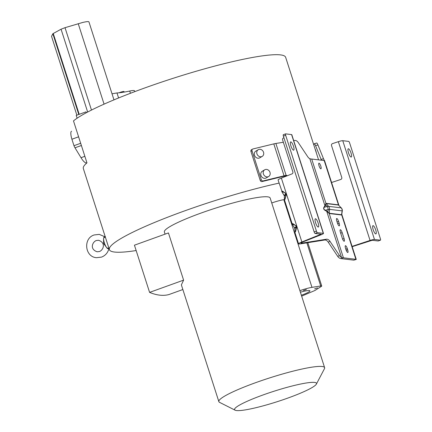 <?xml version="1.0" encoding="UTF-8"?>
<svg xmlns="http://www.w3.org/2000/svg" width="432" height="432" viewBox="0 0 432 432"><rect width="100%" height="100%" fill="white"/><g stroke="black" fill="none" stroke-linecap="round" stroke-linejoin="round"><path stroke-width="0.65" d="M318.578 159.867L285.649 57.305A113.319 14.396 162.2 0 0 227.054 62.953A113.319 14.396 162.2 0 0 73.489 120.901L86.962 162.859A113.319 14.396 162.2 0 0 83.338 168.545L109.372 249.637A113.319 14.396 -17.8 0 1 266.566 186.003A113.319 14.396 -17.8 0 1 279.083 183.114M326.041 203.348L338.299 204.817A0.626 0.599 -83.2 0 0 338.434 205.043L326.171 203.58A0.626 0.599 -83.2 0 1 326.041 203.348L328.568 206.361A3.758 3.591 96.8 0 1 329.53 209.363A3.758 0.535 -176.3 0 1 328.169 209.547A3.758 2.111 -102.8 0 0 327.208 206.545A3.758 1.388 -40.7 0 1 328.568 206.361L341.177 207.868A3.758 0.297 -44.2 0 1 341.264 207.862L338.434 205.043L341.177 207.868A3.758 3.591 -83.2 0 1 342.144 210.87L329.53 209.363L329.281 213.262L326.808 211.037L326.732 211.329L327.877 212.29L328.169 209.547L325.301 210.195A0.626 0.373 -60.7 0 0 325.226 210.487L326.732 211.329L341.545 257.467L342.846 257.801A8.77 1.112 -17.8 0 1 343.424 257.812L355.898 259.303A8.77 1.112 -17.8 0 1 356.222 259.4L353.749 260.145A6.264 0.794 162.2 0 0 353.624 260.123L341.15 258.628A6.264 0.794 162.2 0 0 340.994 258.617L339.763 258.25A4.698 2.965 66.2 0 1 337.721 256.37L339.498 255.587L330.005 241.353A4.698 2.965 66.2 0 0 326.473 239.22L324.697 240.003L300.245 243.891A6.89 0.875 -17.8 0 1 298.577 243.842A6.89 0.875 -17.8 0 1 301.871 241.969L321.116 234.203L315.085 233.453A1.566 0.416 70.2 0 1 314.15 231.919L283.387 136.107A1.566 0.416 70.2 0 1 283.316 134.692L285.59 133.871A1.566 0.416 -109.8 0 1 285.644 133.866L291.589 134.579A4.385 0.556 162.2 0 1 291.789 134.671L323.498 233.437A4.385 0.556 -17.8 0 1 321.403 234.63L303.059 241.888A4.385 0.556 162.2 0 0 300.964 243.076A4.385 0.556 162.2 0 0 302.027 243.108L326.473 239.22M380.468 240.165L378.2 240.98A1.566 0.416 70.2 0 1 378.14 240.991L380.414 240.17A1.566 0.416 -109.8 0 0 380.468 240.165A1.566 0.416 -109.8 0 0 380.398 238.745L349.634 142.938A1.566 0.416 -109.8 0 0 348.705 141.404L342.754 140.692A4.385 0.556 162.2 0 0 338.353 141.68L332.532 143.597A1.566 1.55 136.5 0 0 331.522 145.562L341.777 177.503A1.566 1.55 -43.5 0 1 340.767 179.469L331.576 182.498M351.038 153.058A4.385 1.161 70.2 0 0 348.273 148.781A4.385 1.161 70.2 0 0 348.478 152.75A4.385 1.161 70.2 0 0 351.243 157.027A4.385 1.161 70.2 0 0 351.038 153.058M375.721 229.943A4.385 1.161 70.2 0 0 372.956 225.666A4.385 1.161 70.2 0 0 373.167 229.635A4.385 1.161 70.2 0 0 375.932 233.912A4.385 1.161 70.2 0 0 375.721 229.943M341.761 214.429L342.284 211.059A3.758 0.556 -171.2 0 0 342.144 210.87L341.663 213.932M341.669 213.937L341.566 214.996A0.626 0.599 96.8 0 1 341.539 214.726L329.281 213.262A0.626 0.599 96.8 0 0 329.308 213.532L329.179 213.208M326.095 203.607L325.183 205.978L324.945 205.772L324.103 206.987C323.206 208.348 323.579 209.515 325.226 210.487M338.299 204.817L338.823 205.351M323.498 233.437A4.385 0.556 -17.8 0 0 323.303 233.345L317.353 232.632A1.566 0.416 -109.8 0 1 316.424 231.098L285.66 135.292A1.566 0.416 -109.8 0 1 285.59 133.871M285.541 133.904L283.37 134.681A1.566 0.416 70.2 0 0 283.316 134.692M293.463 146.173A4.385 1.161 70.2 0 0 290.698 141.896A4.385 1.161 70.2 0 0 290.903 145.87A4.385 1.161 70.2 0 0 293.668 150.147A4.385 1.161 70.2 0 0 293.463 146.173M318.146 223.058A4.385 1.161 70.2 0 0 315.382 218.781A4.385 1.161 70.2 0 0 315.587 222.755A4.385 1.161 70.2 0 0 318.352 227.032A4.385 1.161 70.2 0 0 318.146 223.058M347.301 248.605A2.975 0.788 70.2 0 0 345.422 245.705A2.975 0.788 70.2 0 0 345.562 248.4L345.946 249.583A2.975 0.788 70.2 0 0 347.819 252.482A2.975 0.788 70.2 0 0 347.679 249.788L347.301 248.605L345.805 249.145M342.171 232.637A2.975 0.788 70.2 0 0 340.297 229.738A2.975 0.788 70.2 0 0 340.438 232.432L342.333 238.345A2.975 0.788 70.2 0 0 344.212 241.245A2.975 0.788 70.2 0 0 344.072 238.55L342.171 232.637L340.675 233.177M338.564 221.4A2.975 0.788 70.2 0 0 336.69 218.5A2.975 0.788 70.2 0 0 336.83 221.195L337.397 222.966A2.975 0.788 70.2 0 0 339.277 225.871A2.975 0.788 70.2 0 0 339.136 223.177L338.564 221.4L337.068 221.94M320.809 166.104A2.975 0.788 70.2 0 0 318.935 163.199A2.975 0.788 70.2 0 0 319.075 165.893A2.975 0.788 70.2 0 0 320.949 168.799A2.975 0.788 70.2 0 0 320.809 166.104M283.921 137.759L283.43 137.954A1.566 1.377 85.9 0 0 282.609 139.946L292.864 171.882A1.566 1.377 -94.1 0 1 292.043 173.869L281.367 178.097A6.89 0.875 162.2 0 0 278.073 179.971L282.447 192.78M294.683 227.977L296.347 226.249C291.638 222.269 291.087 222.842 294.683 227.977L294.845 228.479C294.656 233.885 295.207 233.312 296.503 226.751L296.482 225.877L292.189 223.938L292.891 225.31M284.24 195.448L285.903 193.725C281.194 189.74 280.643 190.312 284.24 195.448L284.402 195.95C284.213 201.361 284.764 200.783 286.06 194.222L286.038 193.347L281.745 191.414L284.391 196.015L284.461 199.881L285.055 199.217L286.357 194.351L286.038 193.347M352.08 246.375L370.062 240.446A4.385 0.556 -17.8 0 1 374.463 239.458L380.414 240.17M378.14 240.991L372.195 240.278L352.177 246.677M324.103 206.987A0.626 0.454 -145.3 0 0 324.34 207.198C323.417 208.451 323.735 209.455 325.301 210.195L326.808 211.037M327.877 212.29L329.189 213.484L343.424 257.812M313.718 144.725L314.302 143.786A4.698 0.691 73.3 0 1 314.372 143.721A4.698 0.691 73.3 0 1 315.56 145.649L321.122 159.408L323.498 158.695A4.698 0.691 73.3 0 0 324.389 160.439L324.513 160.634A8.77 1.112 162.2 0 0 324.189 160.537L311.71 159.046L325.944 203.369L325.409 204.601L327.208 206.545L324.34 207.198L325.183 205.978M325.409 204.601L324.945 205.772L309.83 158.701L311.137 159.035A8.77 1.112 162.2 0 1 311.71 159.046M267.872 176.818A3.883 3.353 -120.5 0 1 263.579 174.409A3.883 3.353 -120.5 0 1 264.724 169.803A3.883 3.353 -120.5 0 1 265.518 169.484A3.883 3.353 -120.5 0 1 269.811 171.887A3.883 3.353 -120.5 0 1 268.661 176.499A3.883 3.353 -120.5 0 1 267.872 176.818M261.414 156.708A3.883 3.353 -120.5 0 1 257.121 154.3A3.883 3.353 -120.5 0 1 258.271 149.693A3.883 3.353 -120.5 0 1 259.06 149.375A3.883 3.353 -120.5 0 1 263.353 151.783A3.883 3.353 -120.5 0 1 262.208 156.389A3.883 3.353 -120.5 0 1 261.414 156.708M294.845 228.479L294.975 228.776L294.845 228.479L296.503 226.751L296.8 226.876L296.482 225.877M294.883 232.324L295.499 231.746L296.8 226.876M284.402 195.95L284.531 196.247L284.402 195.95L286.06 194.222L286.357 194.351M284.44 199.795L292.189 223.938L294.835 228.539L294.91 232.411M104.787 236.731L105.457 236.774L104.787 236.731L105.457 236.774L103.696 238.037L103.912 237.249L104.949 236.822M108.659 248.746L107.168 248.233L103.642 243.594L103.54 239.328M321.122 159.408A4.698 0.691 -106.7 0 0 321.473 160.213M323.498 158.695L317.936 144.936A4.698 0.691 -106.7 0 0 316.748 143.008L314.372 143.721M316.37 152.982A2.975 0.437 -106.7 0 0 315.808 150.779A2.975 0.437 -106.7 0 0 315.052 148.883M264.724 169.803L262.273 171.245A3.883 3.353 59.5 0 0 261.128 175.851A3.883 3.353 59.5 0 0 265.421 178.259A3.883 3.353 59.5 0 0 266.209 177.941L268.661 176.499M258.271 149.693L255.82 151.135A3.883 3.353 59.5 0 0 254.669 155.741A3.883 3.353 59.5 0 0 258.962 158.15A3.883 3.353 59.5 0 0 259.756 157.831L262.208 156.389M324.697 240.003A4.698 2.965 -113.8 0 1 328.228 242.141L337.721 256.37M341.545 257.467A4.698 2.965 -113.8 0 1 339.498 255.587M293.701 140.621L294.764 140.454A4.698 2.965 -113.8 0 1 298.296 142.587L307.789 156.816A4.698 2.965 66.2 0 0 309.83 158.701M108.707 248.935L109.21 248.465L106.866 247.903L107.563 248.616L106.866 247.903A5.918 1.566 70.2 0 1 104.36 242.86A5.918 1.566 70.2 0 1 103.615 238.491A5.918 1.566 70.2 0 1 103.696 238.037M287.388 175.716L286.416 175.349L284.639 176.132L285.547 176.44M261.322 179.766L252.018 150.784A1.566 1.35 -120.5 0 1 252.553 149.116L251.462 149.753A1.566 1.35 59.5 0 0 250.933 151.427L260.237 180.409L261.322 179.766A1.566 1.35 -120.5 0 0 263.126 180.922L284.062 175.824L273.807 143.883A7.517 0.956 162.2 0 1 275.875 143.456L283.354 142.268M284.062 175.824A7.517 0.956 -17.8 0 1 286.13 175.392L286.416 175.349M273.807 143.883L252.871 148.986A1.566 1.35 -120.5 0 0 252.553 149.116M284.639 176.132L284.348 176.175A5.011 0.637 162.2 0 0 282.971 176.461L262.035 181.564A1.566 1.35 59.5 0 1 260.237 180.409M299.9 290.66C304.614 289.019 308.637 287.917 311.969 287.35L320.706 285.989L321.732 286.022L321.408 286.373L314.993 290.45L301.66 296.152M314.599 288.873L317.509 287.879L314.599 288.873M303.421 290.552L306.331 289.564L303.421 290.552M301.374 295.25A13.149 1.663 162.2 0 0 309.944 290.812A13.149 1.663 162.2 0 0 309.355 290.536A13.149 1.663 162.2 0 0 300.391 292.205M284.396 199.584L283.819 199.676A12.431 1.582 162.2 0 0 271.744 202.975M165.073 234.144L164.376 231.973A55.544 7.058 -17.8 0 1 201.053 213.057A55.544 7.058 -17.8 0 1 270.151 198.013L324.626 367.675A55.544 7.058 -17.8 0 1 324.464 368.674L316.375 384.107A43.022 5.465 162.2 0 0 262.98 394.983A43.022 5.465 162.2 0 0 235.121 410.195A43.022 5.465 162.2 0 0 288.09 397.985A43.022 5.465 162.2 0 0 316.375 384.107M136.156 250.549A113.319 14.396 -17.8 0 1 109.372 249.637M86.773 162.896L86.773 162.896A17.485 4.633 70.2 0 1 81.022 157.702L84.861 156.319M71.561 131.231L71.577 131.225A9.077 2.408 70.2 0 0 71.561 131.231A9.077 2.408 70.2 0 0 71.917 139.228L73.975 145.703A4.693 1.242 70.2 0 0 74.995 147.803L81.022 157.702M73.975 145.703L80.676 143.284M78.597 136.82L71.917 139.228M86.351 112.725L86.049 111.861L76.226 115.398L77.107 118.211M113.972 99.868L88.938 21.886C88.592 21.368 86.449 21.573 82.512 22.513L65.021 27.68L61.063 29.209L52.85 33.734L51.543 36.331M134.773 91.638L134.503 90.796C134.266 90.347 132.667 90.428 129.713 91.039C124.303 92.178 120.058 92.815 116.975 92.95L112.028 93.803M124.184 92.097L123.995 91.514A2.975 0.378 162.2 0 0 122.164 91.735A2.975 0.378 162.2 0 0 119.119 92.794M235.121 410.195L219.564 402.359A55.544 7.058 -17.8 0 1 218.851 401.636A55.544 7.058 -17.8 0 1 255.523 382.72A55.544 7.058 -17.8 0 1 324.626 367.675M218.851 401.636L181.37 284.893L183.6 280.13L168.442 232.929L134.433 245.187L149.591 292.388L183.6 280.13M149.591 292.388A308.864 81.869 70.2 0 0 168.88 294.57L182.86 289.532M341.566 214.996L329.308 213.532M355.898 259.303L341.626 214.699M324.189 160.537L338.542 205.092M285.66 135.292L283.387 136.107M314.15 231.919L316.424 231.098M346.21 250.317L347.679 249.788M342.603 239.08L344.072 238.55M337.662 223.706L339.136 223.177M342.754 140.692L374.463 239.458M370.062 240.446L338.353 141.68M320.215 234.711L319.999 234.041M317.353 232.632L315.085 233.453M323.303 233.345L291.589 134.579M342.846 257.801L340.994 258.617M281.367 178.097L301.871 241.969M317.936 144.936L315.56 145.649M301.811 242.433L302.027 243.108M330.005 241.353L328.228 242.141M275.875 143.456L286.13 175.392M252.018 150.784L250.933 151.427M263.126 180.922L262.035 181.564M320.706 285.989L306.855 242.843M283.819 199.676L311.969 287.35M74.995 147.803L81.389 145.503M51.538 36.315L76.858 115.171L51.543 36.32M52.85 33.734L78.775 114.48M53.239 33.469L79.202 114.329M116.975 92.95L118.584 97.967M129.713 91.039L130.432 93.285M104.069 104.139L78.235 23.684M65.021 27.68L91.476 110.068M87.658 112.028L61.063 29.209M342.29 211.032A3.758 3.758 0 0 0 341.242 207.835M104.917 236.79L99.247 234.376L94.187 234.959C82.982 238.286 84.791 256.948 96.46 257.693L101.52 257.116C105.3 255.625 107.741 252.882 108.848 248.891M98.539 240.284L96.201 240.554C92.443 242.012 89.402 249.178 97.168 251.786L99.5 251.516C103.264 250.058 106.304 242.892 98.539 240.284M341.782 214.294L356.27 259.421L353.846 260.156M338.953 205.486L324.562 160.655M294.905 232.405L298.577 243.842M109.318 248.47L108.842 248.908M307.822 242.687L321.732 286.022M103.523 239.528L103.615 238.491"/></g></svg>
